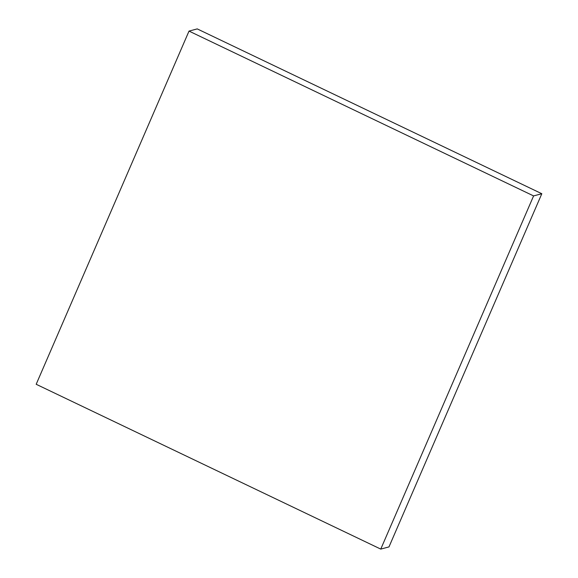 <?xml version="1.0" encoding="UTF-8"?>
<svg xmlns="http://www.w3.org/2000/svg" width="578" height="578" viewBox="0 0 578 578"><rect width="100%" height="100%" fill="white"/><g stroke="black" fill="none" stroke-linecap="round" stroke-linejoin="round"><path stroke-width="0.87" d="M197.243 28.9L189.02 31.089L36.183 384.276L380.757 549.1L388.98 546.911L380.757 549.1L533.595 195.92L541.817 193.724L388.98 546.911L541.817 193.724L533.595 195.92L189.02 31.089L197.243 28.9L541.817 193.724L197.243 28.9M189.02 31.089L36.183 384.276L380.757 549.1L533.595 195.92L189.02 31.089"/></g></svg>
